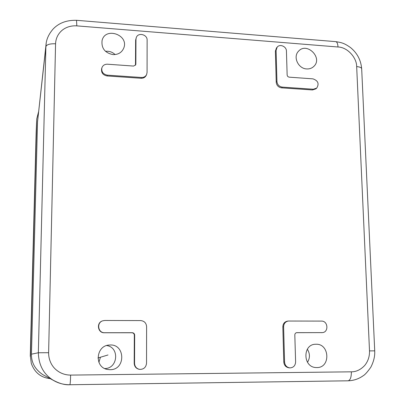<?xml version="1.0" encoding="UTF-8"?>
<svg xmlns="http://www.w3.org/2000/svg" width="405" height="405" viewBox="0 0 405 405"><rect width="100%" height="100%" fill="white"/><g stroke="black" fill="none" stroke-linecap="round" stroke-linejoin="round"><path stroke-width="0.61" d="M135.518 64.891L135.857 64.061L135.964 39.295L136.272 37.594L135.629 40.196L135.493 65.205M101.863 67.903L101.62 68.734C101.108 72.687 102.931 75.092 107.082 75.953L141.087 78.271C143.481 78.327 145.203 77.35 146.251 75.34L146.615 74.545C145.567 76.555 143.841 77.537 141.441 77.482L107.34 75.148C103.174 74.282 101.346 71.867 101.863 67.903C102.779 65.407 104.642 64.172 107.457 64.208L133.589 66.071L135.71 64.815L135.857 64.061M312.498 89.956L315.885 88.837L316.705 88.113L313.308 89.232L312.498 89.956L281.571 87.844L282.305 87.11L313.308 89.232M275.385 51.136L276.094 50.306L277.172 47.137L276.458 47.977L275.385 51.136L276.225 82.261C276.63 85.455 278.412 87.313 281.571 87.844M104.313 332.773L104.576 332.718C98.03 333.037 96.355 322.79 102.617 320.846L102.359 320.937C96.117 322.876 97.787 333.092 104.313 332.773L131.949 332.763C133.392 332.91 134.182 333.72 134.323 335.188L134.197 363.295C134.43 366.581 136.105 368.591 139.229 369.325L139.598 369.38C136.465 368.646 134.784 366.631 134.551 363.336L134.197 363.295M316.811 367.563C330.87 367.927 329.741 343.359 315.824 344.255C302.439 343.931 302.677 367.381 316.148 367.548L316.811 367.563M306.676 68.931C309.471 69.088 311.83 68.268 313.764 66.46C323.215 57.996 306.828 41.599 298.52 51.227C292.749 56.827 298.201 68.688 306.676 68.931M113 54.604C118.331 54.7 121.945 52.447 123.849 47.851C128.917 34.764 105.254 26.679 102.08 40.49C101.24 48.205 104.88 52.908 113 54.604M110.003 369.699C126.076 370.043 125.403 343.379 109.472 345.045C95.894 345.278 93.985 367.289 107.457 369.451L110.003 369.699M288.35 321.033L287.56 321.119C284.578 321.722 283.004 323.641 282.837 326.875L283.783 361.999C284.163 365.391 285.93 367.335 289.094 367.836L289.894 367.887C286.725 367.386 284.948 365.432 284.568 362.029L283.611 326.805C283.783 323.56 285.358 321.636 288.35 321.033L321.479 321.094C328.171 320.821 328.911 332.48 322.193 332.616L296.662 332.652M296.465 332.687L322.193 332.616M136.272 37.594C137.999 32.132 147.435 34.395 147.131 40.176L147.071 72.439L146.615 74.545M277.172 47.137C279.855 43.613 286.522 46.484 286.436 51.116L287.14 74.935C287.302 76.211 288.016 76.95 289.276 77.168L312.943 78.853C318.107 80.661 319.358 83.744 316.705 88.113M282.305 87.11C279.136 86.579 277.349 84.711 276.944 81.511L276.225 82.261M276.094 50.306L276.944 81.511M134.551 363.336L134.673 335.143C134.536 333.664 133.741 332.854 132.293 332.707L104.576 332.718M102.617 320.846L104.708 320.476L140.687 320.583C144.281 320.957 146.256 322.977 146.605 326.643L146.539 363.229C146.018 367.411 143.709 369.461 139.598 369.38M307.496 362.288C310.108 357.954 310.058 353.595 307.334 349.201M115.121 54.569C112.372 52.017 109.168 50.939 105.508 51.339M104.794 368.555C118.032 368.596 119.723 347.242 106.707 345.561M289.894 367.887C293.428 367.684 295.336 365.7 295.609 361.933L294.815 334.965C294.891 333.619 295.549 332.844 296.794 332.637L296.931 332.637M55.561 43.796C55.804 38.414 57.95 33.949 62 30.4C66.379 26.705 72.044 25.53 76.818 25.869L338.003 46.995C347.419 47.142 356.77 57.707 356.668 66.587L369.507 350.892C369.664 356.537 368.029 361.427 364.606 365.573C360.551 369.775 356.137 371.856 351.368 371.825L70.617 375.096C64.491 375.045 59.241 372.889 54.867 368.636C50.311 364.029 48.554 357.914 48.62 352.714L55.561 43.796C49.896 43.593 46.671 44.54 45.886 46.651L46.2 43.198M70.617 375.096C70.48 380.948 70.217 384.168 69.837 384.75L69.812 384.745C63.868 384.745 58.507 383.348 53.733 380.558L52.883 380.042C43.532 374.083 38.688 364.986 38.343 352.75L48.62 352.714M46.028 44.499L37.523 121.885L31.463 354.183C31.291 362.586 35.058 369.395 42.763 374.61L43.932 375.243M98.896 362.323L100.415 357.337M36.177 131.843L36.733 118.994L38.571 111.755M50.129 378.604C40.895 377.627 34.617 372.559 31.291 363.401L30.476 356.921L36.718 119.369M135.964 39.295L135.629 40.196M141.441 77.482L141.087 78.271M107.34 75.148L107.082 75.953M131.949 332.763L132.293 332.707M134.673 335.143L134.323 335.188M284.568 362.029L283.783 361.999M283.611 326.805L282.837 326.875M321.889 332.621L321.008 332.677M76.52 20.316L76.818 25.869M37.523 121.885L45.886 46.651L38.343 352.75L31.463 354.183M347.956 380.796L348.103 380.801C350.29 380.234 351.378 377.242 351.368 371.825M369.507 350.892L374.721 350.846L361.67 68.647C361.285 67.544 359.62 66.86 356.668 66.587M361.685 69.032L361.67 68.653M338.003 46.995C337.816 43.877 337.112 42.095 335.887 41.654L335.492 41.624M36.161 132.197L30.269 356.203L36.166 132.177M30.269 356.203L30.476 356.921M107.998 354.972L97.959 357.985M76.601 20.321C66.719 20.022 58.882 22.938 53.085 29.064C48.797 34.055 46.443 39.214 46.023 44.535M348.108 380.801L69.837 384.75C64.866 385.094 59.216 383.525 52.888 380.037M348.123 380.801C353.686 380.619 358.714 378.933 363.199 375.739C364.986 374.746 367.517 371.917 370.788 367.264C373.734 361.569 375.04 356.101 374.701 350.851M361.645 68.572C360.911 60.163 357.276 53.222 350.745 47.744C343.926 42.819 341.162 42.56 335.968 41.68M76.601 20.306L335.887 41.654M42.763 374.61L53.733 380.558M36.733 118.994L36.177 131.827"/></g></svg>
